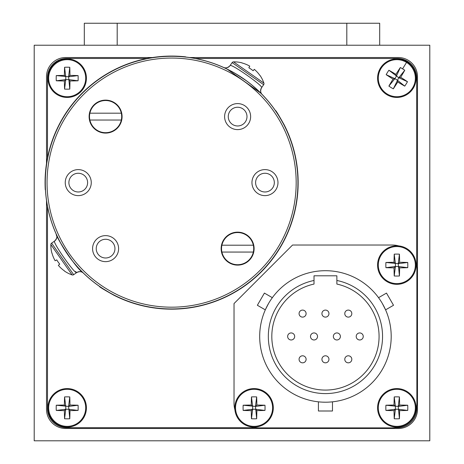 <?xml version="1.0" encoding="UTF-8"?>
<svg xmlns="http://www.w3.org/2000/svg" width="464" height="464" viewBox="0 0 464 464"><rect width="100%" height="100%" fill="white"/><g stroke="black" fill="none" stroke-linecap="round" stroke-linejoin="round"><path stroke-width="0.7" d="M152.505 57.53L65.679 57.53A19.163 19.163 0 0 0 46.516 76.693L46.516 163.514M46.516 200.523L46.516 409.329A19.163 19.163 0 0 0 65.679 428.492L398.321 428.492A19.163 19.163 0 0 0 417.484 409.329L417.484 76.693A19.163 19.163 0 0 0 398.321 57.53L189.509 57.53M398.837 245.932A24.615 24.615 0 0 0 392.254 245.033L292.546 245.033L234.024 303.56L234.024 403.262A24.615 24.615 0 0 0 234.917 409.845M321.929 359.31A3.515 3.515 0 0 1 325.444 355.795A3.515 3.515 0 0 1 328.959 359.31A3.515 3.515 0 0 1 325.444 362.825A3.515 3.515 0 0 1 321.929 359.31A3.515 3.515 0 0 0 325.444 362.825A3.515 3.515 0 0 0 328.959 359.31M344.781 359.31A3.515 3.515 0 0 1 348.302 355.795A3.515 3.515 0 0 1 351.816 359.31A3.515 3.515 0 0 1 348.302 362.825A3.515 3.515 0 0 1 344.781 359.31A3.515 3.515 0 0 0 348.302 362.825A3.515 3.515 0 0 0 351.816 359.31M299.071 359.31A3.515 3.515 0 0 1 302.586 355.795A3.515 3.515 0 0 1 306.107 359.31A3.515 3.515 0 0 1 302.586 362.825A3.515 3.515 0 0 1 299.071 359.31A3.515 3.515 0 0 0 302.586 362.825A3.515 3.515 0 0 0 306.107 359.31M356.213 336.458A3.515 3.515 0 0 1 359.728 332.937A3.515 3.515 0 0 1 363.242 336.458A3.515 3.515 0 0 1 359.728 339.973A3.515 3.515 0 0 1 356.213 336.458A3.515 3.515 0 0 0 359.728 339.973A3.515 3.515 0 0 0 363.242 336.458M333.355 336.458A3.515 3.515 0 0 1 336.87 332.937A3.515 3.515 0 0 1 340.39 336.458A3.515 3.515 0 0 1 336.87 339.973A3.515 3.515 0 0 1 333.355 336.458A3.515 3.515 0 0 0 336.87 339.973A3.515 3.515 0 0 0 340.39 336.458M310.503 336.458A3.515 3.515 0 0 1 314.018 332.937A3.515 3.515 0 0 1 317.533 336.458A3.515 3.515 0 0 1 314.018 339.973A3.515 3.515 0 0 1 310.503 336.458A3.515 3.515 0 0 0 314.018 339.973A3.515 3.515 0 0 0 317.533 336.458M287.645 336.458A3.515 3.515 0 0 1 291.16 332.937A3.515 3.515 0 0 1 294.675 336.458A3.515 3.515 0 0 1 291.16 339.973A3.515 3.515 0 0 1 287.645 336.458A3.515 3.515 0 0 0 291.16 339.973A3.515 3.515 0 0 0 294.675 336.458M344.781 313.6A3.515 3.515 0 0 1 348.302 310.085A3.515 3.515 0 0 1 351.816 313.6A3.515 3.515 0 0 1 348.302 317.115A3.515 3.515 0 0 1 344.781 313.6A3.515 3.515 0 0 0 348.302 317.115A3.515 3.515 0 0 0 351.816 313.6M321.929 313.6A3.515 3.515 0 0 1 325.444 310.085A3.515 3.515 0 0 1 328.959 313.6A3.515 3.515 0 0 1 325.444 317.115A3.515 3.515 0 0 1 321.929 313.6A3.515 3.515 0 0 0 325.444 317.115A3.515 3.515 0 0 0 328.959 313.6M299.071 313.6A3.515 3.515 0 0 1 302.586 310.085A3.515 3.515 0 0 1 306.107 313.6A3.515 3.515 0 0 1 302.586 317.115A3.515 3.515 0 0 1 299.071 313.6A3.515 3.515 0 0 0 302.586 317.115A3.515 3.515 0 0 0 306.107 313.6M379.732 299.355L378.549 297.679L386.483 293.091L393.518 305.271L385.578 309.859L393.518 305.271L385.578 309.859L382.388 303.578M265.512 309.407L265.309 309.859L257.369 305.271L264.405 293.091L272.345 297.679L264.405 293.091L272.345 297.679L271.121 299.408M332.479 401.83L332.479 411L318.414 411L318.414 401.83L319.476 401.94M325.444 402.207C334.498 401.795 334.498 401.795 325.444 402.207L322.747 402.155M336.87 280.471A57.142 57.142 0 0 1 325.444 393.594A57.142 57.142 0 0 1 314.018 280.471L314.018 284.067A53.621 53.621 0 0 0 325.444 390.079A53.621 53.621 0 0 0 336.87 284.067L336.87 275.802L314.018 275.802L314.018 280.471M391.198 336.458A65.755 65.755 0 0 0 325.444 270.703A65.755 65.755 0 0 0 259.689 336.458A65.755 65.755 0 0 0 325.444 402.207A65.755 65.755 0 0 0 391.198 336.458M265.536 309.349L268.505 303.572M252.051 426.979A24.615 24.615 0 0 0 258.634 427.878L392.254 427.878A24.615 24.615 0 0 0 398.837 426.979M415.97 409.845A24.615 24.615 0 0 0 416.869 403.262L416.869 269.648A24.615 24.615 0 0 0 415.97 263.065M94.424 23.246L144.536 23.246M89.877 113.175A16.089 16.089 0 0 0 105.595 132.692A16.089 16.089 0 0 0 121.313 113.175A16.089 16.089 0 0 0 89.877 113.175L121.313 113.175M121.313 120.037L89.877 120.037M69.965 410.623A31.506 3.173 0 0 0 78.085 410.437L68.585 409.242L69.965 410.623A31.506 3.173 -90 0 1 69.78 418.748L68.585 406.429L69.965 405.049A31.506 3.173 -90 0 0 69.78 396.923L68.585 406.429L56.266 405.229A31.506 3.173 180 0 1 64.386 405.049L65.772 406.429L65.772 409.242L64.386 410.623A31.506 3.173 90 0 0 64.571 418.748L65.772 409.242L68.585 409.242M68.585 406.429L78.085 405.229A31.506 3.173 180 0 0 69.965 405.049M78.085 405.229A29.899 18.728 90 0 1 78.085 410.437M65.772 409.242L56.266 410.437A31.506 3.173 0 0 0 64.386 410.623M56.266 410.437A29.899 18.728 -90 0 1 56.266 405.229M69.78 418.748A29.899 18.728 180 0 1 67.176 418.818A29.899 18.728 180 0 1 64.571 418.748M69.78 396.923A29.899 18.728 0 0 0 67.176 396.853A29.899 18.728 0 0 0 64.571 396.923L65.772 406.429M47.925 407.833A19.25 19.25 0 0 0 67.176 427.089A19.25 19.25 0 0 0 86.426 407.833A19.25 19.25 0 0 0 67.176 388.583A19.25 19.25 0 0 0 47.925 407.833A19.25 19.25 0 0 1 67.176 388.583A19.25 19.25 0 0 1 86.426 407.833M64.571 396.923A31.506 3.173 90 0 0 64.386 405.049M416.689 266.707L416.689 77.662A19.163 19.163 0 0 0 397.526 58.493L195.303 58.493M146.989 58.493L66.648 58.493A19.163 19.163 0 0 0 47.485 77.662L47.485 158.004M395.189 427.704L397.526 427.704A19.163 19.163 0 0 0 416.689 408.54L416.689 406.203M47.485 206.318L47.485 408.54A19.163 19.163 0 0 0 66.648 427.704L255.699 427.704M399.614 267.861A31.506 3.173 0 0 0 407.734 267.682L398.228 266.481L399.614 267.861A31.506 3.173 -90 0 1 399.429 275.987L398.228 263.668L399.614 262.288A31.506 3.173 -90 0 0 399.429 254.162L398.228 263.668L385.915 262.473A31.506 3.173 180 0 1 394.035 262.288L395.415 263.668L395.415 266.481L394.035 267.861A31.506 3.173 90 0 0 394.22 275.987L395.415 266.481L398.228 266.481M398.228 263.668L407.734 262.473A31.506 3.173 180 0 0 399.614 262.288M407.734 262.473A29.899 18.728 90 0 1 407.734 267.682M395.415 266.481L385.915 267.682A31.506 3.173 0 0 0 394.035 267.861M385.915 267.682A29.899 18.728 -90 0 1 385.915 262.473M399.429 275.987A29.899 18.728 180 0 1 396.824 276.057A29.899 18.728 180 0 1 394.22 275.987M399.429 254.162A29.899 18.728 0 0 0 396.824 254.092A29.899 18.728 0 0 0 394.22 254.162L395.415 263.668M377.574 265.077A19.25 19.25 0 0 0 396.824 284.328A19.25 19.25 0 0 0 416.075 265.077A19.25 19.25 0 0 0 396.824 245.821A19.25 19.25 0 0 0 377.574 265.077A19.25 19.25 0 0 1 396.824 245.821A19.25 19.25 0 0 1 416.075 265.077M394.22 254.162A31.506 3.173 90 0 0 394.035 262.288M259.933 75.499L259.933 75.499A31.471 31.308 -145 0 0 254.324 69.351L253.129 70.737A29.864 23.281 -145 0 0 248.861 67.75L249.754 66.155A31.471 31.308 -145 0 0 242.057 62.982L242.057 62.982M248.861 67.75A29.864 23.281 -145 0 1 253.129 70.737M242.051 62.872A31.471 31.471 0 0 0 233.543 61.863A1.757 1.757 0 0 0 232.133 62.611L230.022 65.633A5.272 5.272 114.3 0 1 223.532 67.413L226.449 68.776M260.043 75.47A31.471 31.471 0 0 1 263.9 83.12A1.757 1.757 0 0 1 263.674 84.697L261.563 87.713C263.859 86.229 230.475 62.913 230.022 65.633C227.87 67.808 225.713 68.405 223.544 67.419L223.625 67.46M227.134 69.107L260.959 93.264A126.365 126.365 0 0 1 260.959 271.974A126.365 126.365 0 0 1 82.256 271.974A126.365 126.365 0 0 1 82.256 93.264A126.365 126.365 0 0 1 260.959 93.264L262.032 94.349M260.959 93.264A126.365 126.365 0 0 0 82.256 93.264A126.365 126.365 0 0 0 82.256 271.974A126.365 126.365 0 0 0 260.959 271.974A126.365 126.365 0 0 0 260.959 93.264L251.935 85.069M247.254 81.397L244.203 79.187M240.7 76.815L238.85 75.626M238.774 75.58L237.145 74.576M246.877 81.119L235.155 73.393M232.94 72.135L229.86 70.482M228.595 69.832L225.214 68.185M224.506 67.86L223.955 67.605M346.805 45.223L346.805 23.246L379.685 23.246L379.685 45.223M84.315 45.223L84.315 23.246L117.195 23.246L117.195 45.223M346.805 23.246L117.195 23.246M397.735 82.024A31.506 3.173 31.7 0 0 404.747 86.13L397.283 80.121L397.735 82.024A31.506 3.173 -58.3 0 1 393.315 88.839L398.762 77.726L400.658 77.279A31.506 3.173 -58.3 0 0 404.765 70.267L398.762 77.726L388.902 70.244A31.506 3.173 -148.3 0 1 395.914 74.35L396.366 76.253L394.887 78.648L392.991 79.095A31.506 3.173 121.7 0 0 388.884 86.107L394.887 78.648L397.283 80.121M398.762 77.726L407.479 81.699A31.506 3.173 -148.3 0 0 400.658 77.279M407.479 81.699A29.899 18.728 121.7 0 1 404.747 86.13M394.887 78.648L386.17 74.675A31.506 3.173 31.7 0 0 392.991 79.095M386.17 74.675A29.899 18.728 -58.3 0 1 388.902 70.244M393.315 88.839A29.899 18.728 -148.3 0 1 391.059 87.534A29.899 18.728 -148.3 0 1 388.884 86.107M406.545 62.414A18.525 18.525 0 0 0 381.054 68.463A18.525 18.525 0 0 0 387.104 93.96A18.525 18.525 0 0 0 412.595 87.911A18.525 18.525 0 0 0 406.545 62.414L402.59 68.84A29.899 18.728 31.7 0 0 400.333 67.529L396.366 76.253M402.59 68.84A29.899 18.728 31.7 0 1 404.765 70.267M380.439 68.086A19.25 19.25 0 0 0 386.721 94.575A19.25 19.25 0 0 0 413.209 88.288A19.25 19.25 0 0 0 406.928 61.799A19.25 19.25 0 0 0 380.439 68.086A19.25 19.25 0 0 1 406.928 61.799A19.25 19.25 0 0 1 413.209 88.288M400.333 67.529A31.506 3.173 121.7 0 0 395.914 74.35M399.614 410.623A31.506 3.173 0 0 0 407.734 410.437L398.228 409.242L399.614 410.623A31.506 3.173 -90 0 1 399.429 418.748L398.228 406.429L399.614 405.049A31.506 3.173 -90 0 0 399.429 396.923L398.228 406.429L385.915 405.229A31.506 3.173 180 0 1 394.035 405.049L395.415 406.429L395.415 409.242L394.035 410.623A31.506 3.173 90 0 0 394.22 418.748L395.415 409.242L398.228 409.242M398.228 406.429L407.734 405.229A31.506 3.173 180 0 0 399.614 405.049M407.734 405.229A29.899 18.728 90 0 1 407.734 410.437M395.415 409.242L385.915 410.437A31.506 3.173 0 0 0 394.035 410.623M385.915 410.437A29.899 18.728 -90 0 1 385.915 405.229M399.429 418.748A29.899 18.728 180 0 1 396.824 418.818A29.899 18.728 180 0 1 394.22 418.748M399.429 396.923A29.899 18.728 0 0 0 396.824 396.853A29.899 18.728 0 0 0 394.22 396.923L395.415 406.429M377.574 407.833A19.25 19.25 0 0 0 396.824 427.089A19.25 19.25 0 0 0 416.075 407.833A19.25 19.25 0 0 0 396.824 388.583A19.25 19.25 0 0 0 377.574 407.833A19.25 19.25 0 0 1 396.824 388.583A19.25 19.25 0 0 1 416.075 407.833M394.22 396.923A31.506 3.173 90 0 0 394.035 405.049M256.853 410.623A31.506 3.173 0 0 0 264.973 410.437L255.473 409.242L256.853 410.623A31.506 3.173 -90 0 1 256.667 418.748L255.473 406.429L256.853 405.049A31.506 3.173 -90 0 0 256.667 396.923L255.473 406.429L243.153 405.229A31.506 3.173 180 0 1 251.279 405.049L252.66 406.429L252.66 409.242L251.279 410.623A31.506 3.173 90 0 0 251.459 418.748L252.66 409.242L255.473 409.242M255.473 406.429L264.973 405.229A31.506 3.173 180 0 0 256.853 405.049M264.973 405.229A29.899 18.728 90 0 1 264.973 410.437M252.66 409.242L243.153 410.437A31.506 3.173 0 0 0 251.279 410.623M243.153 410.437A29.899 18.728 -90 0 1 243.153 405.229M256.667 418.748A29.899 18.728 180 0 1 254.063 418.818A29.899 18.728 180 0 1 251.459 418.748M256.667 396.923A29.899 18.728 0 0 0 254.063 396.853A29.899 18.728 0 0 0 251.459 396.923L252.66 406.429M234.813 407.833A19.25 19.25 0 0 0 254.063 427.089A19.25 19.25 0 0 0 273.313 407.833A19.25 19.25 0 0 0 254.063 388.583A19.25 19.25 0 0 0 234.813 407.833A19.25 19.25 0 0 1 254.063 388.583A19.25 19.25 0 0 1 273.313 407.833M251.459 396.923A31.506 3.173 90 0 0 251.279 405.049M83.532 270.698A124.561 124.561 0 0 0 259.689 270.698A124.561 124.561 0 0 0 259.689 94.54A124.561 124.561 0 0 0 83.532 94.54A124.561 124.561 0 0 0 83.532 270.698M260.93 93.299A126.324 126.324 0 0 1 260.93 271.945A126.324 126.324 0 0 1 82.285 271.945A126.324 126.324 0 0 1 82.285 93.299A126.324 126.324 0 0 1 260.93 93.299M84.871 176.001A9.361 9.361 0 0 0 71.63 176.001A9.361 9.361 0 0 0 71.63 189.237A9.361 9.361 0 0 0 84.871 189.237A9.361 9.361 0 0 0 84.871 176.001M87.452 173.42A13.009 13.009 0 0 0 69.055 173.42A13.009 13.009 0 0 0 69.055 191.818A13.009 13.009 0 0 0 87.452 191.818A13.009 13.009 0 0 0 87.452 173.42M271.585 176.001A9.361 9.361 0 0 0 258.344 176.001A9.361 9.361 0 0 0 258.344 189.237A9.361 9.361 0 0 0 271.585 189.237A9.361 9.361 0 0 0 271.585 176.001M274.166 173.42A13.009 13.009 0 0 0 255.763 173.42A13.009 13.009 0 0 0 255.763 191.818A13.009 13.009 0 0 0 274.166 191.818A13.009 13.009 0 0 0 274.166 173.42M244.244 109.985A9.361 9.361 0 0 0 231.002 109.985A9.361 9.361 0 0 0 231.002 123.227A9.361 9.361 0 0 0 244.244 123.227A9.361 9.361 0 0 0 244.244 109.985M246.819 107.404A13.009 13.009 0 0 0 228.421 107.404A13.009 13.009 0 0 0 228.421 125.808A13.009 13.009 0 0 0 246.819 125.808A13.009 13.009 0 0 0 246.819 107.404M112.213 242.011A9.361 9.361 0 0 0 98.977 242.011A9.361 9.361 0 0 0 98.977 255.252A9.361 9.361 0 0 0 112.213 255.252A9.361 9.361 0 0 0 112.213 242.011M114.794 239.436A13.009 13.009 0 0 0 96.396 239.436A13.009 13.009 0 0 0 96.396 257.833A13.009 13.009 0 0 0 114.794 257.833A13.009 13.009 0 0 0 114.794 239.436M117.253 104.951A16.484 16.484 0 0 0 93.943 104.951A16.484 16.484 0 0 0 93.943 128.261A16.484 16.484 0 0 0 117.253 128.261A16.484 16.484 0 0 0 117.253 104.951M249.278 236.976A16.484 16.484 0 0 0 225.968 236.976A16.484 16.484 0 0 0 225.968 260.287A16.484 16.484 0 0 0 249.278 260.287A16.484 16.484 0 0 0 249.278 236.976M221.902 245.207A16.089 16.089 0 0 0 237.62 264.718A16.089 16.089 0 0 0 253.338 245.207A16.089 16.089 0 0 0 221.902 245.207L253.338 245.207M253.338 252.062L221.902 252.062M34.208 45.223L34.208 440.8L429.792 440.8L429.792 45.223L34.208 45.223M185.716 57.043L185.739 56.869A126.539 126.539 0 0 0 45.269 189.759L45.443 189.747M113.686 295.121C104.939 290.22 100.23 287.39 99.54 286.636L113.686 295.121A126.539 126.539 0 0 0 284.113 124.694C279.206 115.954 276.382 111.238 275.622 110.554L275.477 110.652C276.231 111.337 279.061 116.046 283.956 124.775L284.113 124.694M64.49 270.941L64.49 270.941A31.471 31.308 -125 0 1 58.342 265.333L59.723 264.138A29.864 23.281 -125 0 1 56.736 259.875L55.141 260.768A31.471 31.308 -125 0 1 51.974 253.071L51.974 253.071M56.736 259.875A29.864 23.281 -125 0 0 59.723 264.138M51.858 253.06A31.471 31.471 0 0 1 50.854 244.557A1.757 1.757 0 0 1 51.603 243.148L54.63 241.06M64.455 271.051A31.471 31.471 0 0 0 72.106 274.908A1.757 1.757 0 0 0 73.689 274.688L76.705 272.571C75.203 274.85 51.922 241.518 54.619 241.031C56.799 238.885 57.397 236.721 56.411 234.558C54.137 233.479 75.209 267.74 82.256 271.974L79.338 268.958M79.216 268.824L77.32 266.754M68.005 254.968L67.495 254.237M66.735 253.118L63.313 247.735M56.417 234.575L56.405 234.546A5.272 5.272 155.7 0 1 54.624 241.031M75.574 271.556L76.682 272.554M82.424 272.142L83.41 273.116A5.272 5.272 -45.7 0 0 76.705 272.571C79.472 271.26 81.705 271.44 83.404 273.11L83.34 273.047M319.464 23.246L369.576 23.246M69.965 80.974A31.506 3.173 0 0 0 78.085 80.788L68.585 79.593L69.965 80.974A31.506 3.173 -90 0 1 69.78 89.1L68.585 76.78L69.965 75.4A31.506 3.173 -90 0 0 69.78 67.274L68.585 76.78L56.266 75.58A31.506 3.173 180 0 1 64.386 75.4L65.772 76.78L65.772 79.593L64.386 80.974A31.506 3.173 90 0 0 64.571 89.1L65.772 79.593L68.585 79.593M68.585 76.78L78.085 75.58A31.506 3.173 180 0 0 69.965 75.4M78.085 75.58A29.899 18.728 90 0 1 78.085 80.788M65.772 79.593L56.266 80.788A31.506 3.173 0 0 0 64.386 80.974M56.266 80.788A29.899 18.728 -90 0 1 56.266 75.58M69.78 89.1A29.899 18.728 180 0 1 67.176 89.169A29.899 18.728 180 0 1 64.571 89.1M69.78 67.274A29.899 18.728 0 0 0 67.176 67.205A29.899 18.728 0 0 0 64.571 67.274L65.772 76.78M47.925 78.184A19.25 19.25 0 0 0 67.176 97.44A19.25 19.25 0 0 0 86.426 78.184A19.25 19.25 0 0 0 67.176 58.934A19.25 19.25 0 0 0 47.925 78.184A19.25 19.25 0 0 1 67.176 58.934A19.25 19.25 0 0 1 86.426 78.184M64.571 67.274A31.506 3.173 90 0 0 64.386 75.4M67.176 426.364A18.525 18.525 0 0 0 85.701 407.833A18.525 18.525 0 0 0 67.176 389.308A18.525 18.525 0 0 0 48.65 407.833A18.525 18.525 0 0 0 67.176 426.364M396.824 283.603A18.525 18.525 0 0 0 415.35 265.077A18.525 18.525 0 0 0 396.824 246.546A18.525 18.525 0 0 0 378.299 265.077A18.525 18.525 0 0 0 396.824 283.603M261.563 87.713A5.272 5.272 -44.3 0 0 262.102 94.424C260.432 92.713 260.252 90.48 261.563 87.719M233.543 61.863L263.9 83.12M232.133 62.611L263.674 84.697M396.824 426.364A18.525 18.525 0 0 0 415.35 407.833A18.525 18.525 0 0 0 396.824 389.308A18.525 18.525 0 0 0 378.299 407.833A18.525 18.525 0 0 0 396.824 426.364M254.063 426.364A18.525 18.525 0 0 0 272.594 407.833A18.525 18.525 0 0 0 254.063 389.308A18.525 18.525 0 0 0 235.538 407.833A18.525 18.525 0 0 0 254.063 426.364M51.603 243.148L73.689 274.688M50.854 244.557L72.106 274.908M67.176 96.715A18.525 18.525 0 0 0 85.701 78.184A18.525 18.525 0 0 0 67.176 59.659A18.525 18.525 0 0 0 48.65 78.184A18.525 18.525 0 0 0 67.176 96.715M378.549 297.679L386.483 293.091L378.549 297.679M265.309 309.859L257.369 305.271L265.309 309.859"/></g></svg>
